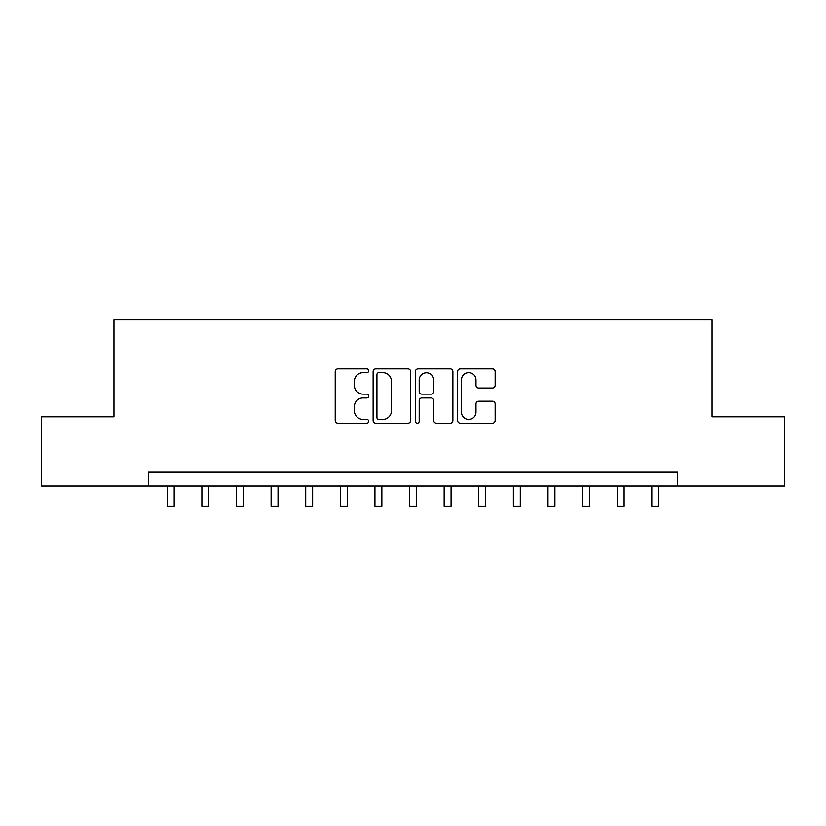 <?xml version="1.0" encoding="UTF-8"?>
<svg xmlns="http://www.w3.org/2000/svg" width="826" height="826" viewBox="0 0 826 826"><rect width="100%" height="100%" fill="white"/><g stroke="black" fill="none" stroke-linecap="round" stroke-linejoin="round"><path stroke-width="1.24" d="M368.706 370.771A1.9 1.9 0 0 0 366.796 368.861L337.927 368.861A2.715 2.715 0 0 0 335.211 371.586L335.211 420.496A2.715 2.715 0 0 0 337.927 423.222L366.796 423.222A1.9 1.9 0 0 0 368.706 421.312A1.9 1.9 0 0 0 366.796 419.412L363.058 419.412A8.694 8.694 0 0 1 354.364 410.718L354.364 406.64A8.694 8.694 0 0 1 363.058 397.946L366.796 397.946A1.9 1.9 0 0 0 368.706 396.046A1.9 1.9 0 0 0 366.796 394.136L363.058 394.136A8.694 8.694 0 0 1 354.364 385.443L354.364 381.364A8.694 8.694 0 0 1 363.058 372.671L366.796 372.671A1.9 1.9 0 0 0 368.706 370.771M492.42 388.024A2.715 2.715 0 0 0 495.146 385.308L495.146 371.586A2.715 2.715 0 0 0 492.42 368.861L460.35 368.861A2.715 2.715 0 0 0 457.635 371.586L457.635 420.496A2.715 2.715 0 0 0 460.35 423.222L492.42 423.222A2.715 2.715 0 0 0 495.146 420.496L495.146 403.924A2.715 2.715 0 0 0 492.42 401.209L478.698 401.209A2.715 2.715 0 0 0 475.983 403.924L475.983 412.143A7.269 7.269 0 0 1 468.714 419.412A7.269 7.269 0 0 1 461.445 412.143L461.445 379.939A7.269 7.269 0 0 1 468.714 372.671A7.269 7.269 0 0 1 475.983 379.939L475.983 385.308A2.715 2.715 0 0 0 478.698 388.024L492.42 388.024M148.587 486.029L41.3 486.029L41.3 416.81L113.978 416.81L113.978 319.899L712.022 319.899L712.022 416.81L784.7 416.81L784.7 486.029L677.413 486.029L677.413 472.183L148.587 472.183L148.587 486.029L677.413 486.029M410.625 371.586A2.715 2.715 0 0 0 407.899 368.861L375.84 368.861A2.715 2.715 0 0 0 373.115 371.586L373.115 420.496A2.715 2.715 0 0 0 375.84 423.222L407.899 423.222A2.715 2.715 0 0 0 410.625 420.496L410.625 371.586M418.101 368.861L450.16 368.861A2.715 2.715 0 0 1 452.885 371.586L452.885 420.496A2.715 2.715 0 0 1 450.16 423.222L436.438 423.222A2.715 2.715 0 0 1 433.722 420.496L433.722 400.662A2.715 2.715 0 0 0 431.007 397.946L421.9 397.946A2.715 2.715 0 0 0 419.185 400.662L419.185 421.312A1.9 1.9 0 0 1 417.285 423.222A1.9 1.9 0 0 1 415.375 421.312L415.375 371.586A2.715 2.715 0 0 1 418.101 368.861M378.824 372.671A1.9 1.9 0 0 0 376.924 374.57L376.924 417.512A1.9 1.9 0 0 0 378.824 419.412L382.768 419.412A8.694 8.694 0 0 0 391.462 410.718L391.462 381.364A8.694 8.694 0 0 0 382.768 372.671L378.824 372.671M433.722 380.074A7.269 7.269 0 0 0 426.453 372.805A7.269 7.269 0 0 0 419.185 380.074L419.185 391.421A2.715 2.715 0 0 0 421.9 394.136L431.007 394.136A2.715 2.715 0 0 0 433.722 391.421L433.722 380.074M167.275 486.029L167.275 506.101L174.203 506.101L174.203 486.029M201.885 486.029L201.885 506.101L208.802 506.101L208.802 486.029M236.494 486.029L236.494 506.101L243.412 506.101L243.412 486.029M271.104 486.029L271.104 506.101L278.021 506.101L278.021 486.029M305.713 486.029L305.713 506.101L312.631 506.101L312.631 486.029M340.322 486.029L340.322 506.101L347.24 506.101L347.24 486.029M374.932 486.029L374.932 506.101L381.849 506.101L381.849 486.029M409.541 486.029L409.541 506.101L416.459 506.101L416.459 486.029M444.151 486.029L444.151 506.101L451.068 506.101L451.068 486.029M478.76 486.029L478.76 506.101L485.678 506.101L485.678 486.029M513.369 486.029L513.369 506.101L520.287 506.101L520.287 486.029M547.979 486.029L547.979 506.101L554.896 506.101L554.896 486.029M582.588 486.029L582.588 506.101L589.506 506.101L589.506 486.029M617.198 486.029L617.198 506.101L624.115 506.101L624.115 486.029M651.797 486.029L651.797 506.101L658.725 506.101L658.725 486.029"/></g></svg>

